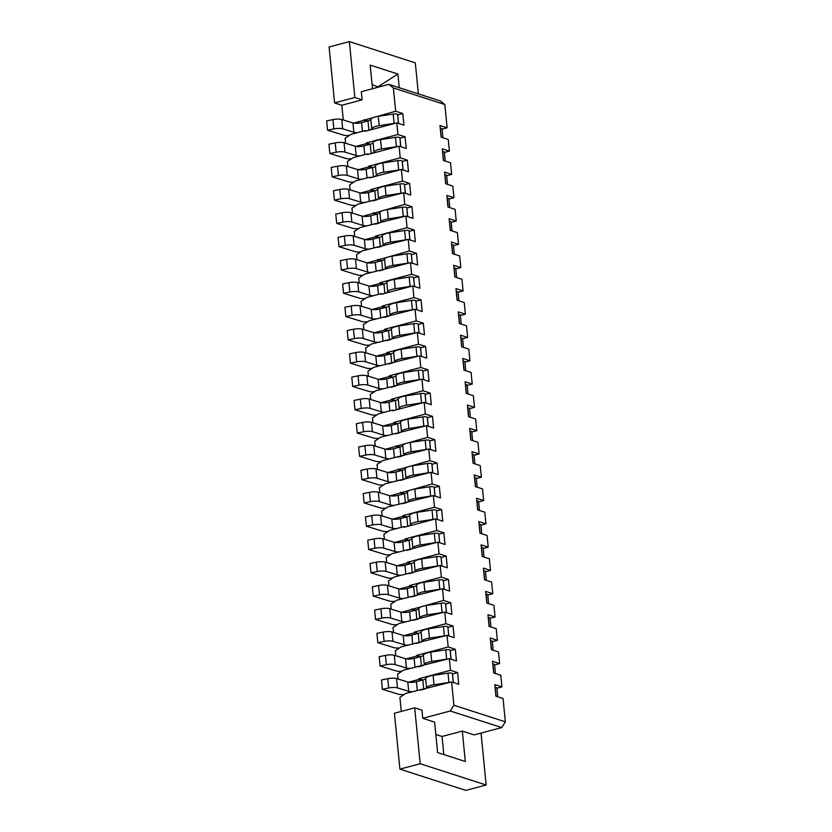 <?xml version="1.0" encoding="UTF-8"?>
<svg xmlns="http://www.w3.org/2000/svg" width="832" height="832" viewBox="0 0 832 832"><rect width="100%" height="100%" fill="white"/><g stroke="black" fill="none" stroke-linecap="round" stroke-linejoin="round"><path stroke-width="1.25" d="M394.95 601.39A6.313 1.685 174.4 0 0 393.806 601.422A6.313 1.685 -5.6 0 1 389.459 601.089L373.246 596.107L372.33 586.789L378.612 585.499A7.29 1.945 -5.6 0 1 387.462 585.395L398.642 588.827A6.313 1.685 174.4 0 0 407.274 588.515L413.66 586.81L409.729 585.541L441.334 577.127L448.458 579.426L443.394 580.767M388.96 585.863L388.482 580.923L394.326 576.971L440.19 565.479L441.334 577.127M409.729 585.541L409.791 586.238L412.516 587.122M399.391 589.004L409.791 586.238M397.114 565.718L407.514 562.942L410.238 563.826M407.514 562.942L407.441 562.245L439.057 553.831L437.913 542.183L445.037 544.482L443.893 532.834L438.828 534.186M392.662 578.094A6.313 1.685 174.4 0 0 391.529 578.126A6.313 1.685 -5.6 0 1 387.182 577.793L370.958 572.811L370.053 563.493L376.324 562.203A7.29 1.945 -5.6 0 1 385.174 562.099L396.354 565.531A6.313 1.685 174.4 0 0 404.997 565.219L411.372 563.524L407.441 562.245M408.512 573.196L409.729 573.591M409.614 573.55L412.287 572.842L411.372 563.524A6.313 1.685 174.4 0 0 414.211 561.964A9.714 2.59 -5.6 0 1 421.678 558.948L436.602 556.65A3.64 0.967 -5.6 0 1 441.012 557.055A7.29 1.945 -5.6 0 1 441.085 557.294L441.948 566.041M438.849 565.833A3.64 0.967 174.4 0 0 437.518 565.968L422.583 568.266A9.714 2.59 -5.6 0 0 415.126 571.282L414.211 561.964M412.287 572.842A6.313 1.685 174.4 0 0 415.126 571.282M370.958 572.811L377.239 571.522A7.29 1.945 -5.6 0 1 386.09 571.418L397.27 574.85A6.313 1.685 174.4 0 0 400.941 575.214M343.283 119.964L341.838 105.238L334.589 102.898L329.098 46.998L349.367 41.6L354.848 97.51L362.107 99.85L361.306 91.697L388.866 84.354L393.37 87.932L395.658 111.228L402.782 113.526L403.926 125.174L396.802 122.876L397.935 134.524L405.059 136.822L406.203 148.47L399.079 146.172L400.223 157.82L407.347 160.118L408.491 171.766L401.367 169.468L402.511 181.116L409.635 183.414L410.769 195.062L403.645 192.764L404.789 204.412L411.913 206.71L413.057 218.358L405.933 216.06L407.077 227.708L414.201 230.006L415.345 241.644L408.221 239.356L409.354 251.004L416.478 253.292L411.414 254.644M345.571 143.26L345.082 138.32L350.938 134.368L365.113 130.593L366.34 130.988M347.849 166.556L347.37 161.616L353.215 157.664L367.401 153.889L368.618 154.284M350.137 189.852L349.648 184.912L355.503 180.96L369.689 177.185L370.906 177.58M403.645 192.764L357.781 204.256L351.936 208.208L352.425 213.148M405.933 216.06L360.069 227.552L354.224 231.504L354.702 236.444M408.221 239.356L362.357 250.848L356.502 254.79L356.99 259.73M365.258 298.563A6.313 1.685 174.4 0 0 364.114 298.594A6.313 1.685 -5.6 0 1 359.767 298.262L343.554 293.28L342.638 283.962L348.92 282.672A7.29 1.945 -5.6 0 1 357.77 282.568L368.95 286A6.313 1.685 174.4 0 0 377.582 285.688L383.968 283.982L380.037 282.714L411.642 274.29L410.498 262.642L364.634 274.144L358.79 278.086L359.268 283.026M382.325 294.05L381.108 293.654L366.922 297.44L361.067 301.382L361.556 306.322M374.275 332.769L384.665 330.002L384.602 329.295L416.208 320.882L415.074 309.234L369.21 320.726L363.355 324.678L363.844 329.618M376.553 356.065L386.953 353.288L386.88 352.591L418.496 344.178L417.352 332.53L371.488 344.022L365.643 347.974L366.122 352.914M378.841 379.361L389.241 376.584L389.168 375.887L420.784 367.474L419.64 355.826L373.776 367.318L367.921 371.27L368.41 376.21M376.678 415.033A6.313 1.685 174.4 0 0 375.534 415.064A6.313 1.685 -5.6 0 1 371.186 414.731L354.973 409.75L354.058 400.431L360.339 399.142A7.29 1.945 -5.6 0 1 369.19 399.038L380.37 402.47A6.313 1.685 174.4 0 0 389.002 402.158L395.387 400.462L391.456 399.183L423.062 390.77L421.918 379.122L376.054 390.614L370.209 394.566L370.687 399.506M393.744 410.53L392.527 410.134L378.342 413.91L372.497 417.862L372.975 422.802M385.694 449.238L427.627 437.351L426.494 425.714L380.63 437.206L374.774 441.147L375.263 446.087M387.972 472.534L429.915 460.647L428.771 448.999L382.907 460.502L377.062 464.443L377.541 469.383M390.26 495.83L432.203 483.943L431.059 472.295L385.195 483.798L379.34 487.739L379.829 492.679M388.097 531.502A6.313 1.685 174.4 0 0 386.953 531.534A6.313 1.685 -5.6 0 1 382.616 531.201L366.392 526.219L365.477 516.911L371.758 515.611A7.29 1.945 -5.6 0 1 380.609 515.518L391.789 518.95A6.313 1.685 174.4 0 0 400.421 518.627L406.806 516.932L402.875 515.653L434.481 507.239L433.337 495.591L387.483 507.083L381.628 511.035L382.117 515.975M405.163 526.999L403.946 526.604L389.761 530.379L383.916 534.331L384.394 539.271M437.913 542.183L392.049 553.675L386.194 557.627L386.682 562.567M401.679 612.3L443.622 600.423L442.478 588.775L396.614 600.267L390.759 604.219L391.248 609.159M399.516 647.982A6.313 1.685 174.4 0 0 398.372 648.014A6.313 1.685 -5.6 0 1 394.035 647.681L377.811 642.699L376.896 633.381L383.178 632.091A7.29 1.945 -5.6 0 1 392.028 631.987L403.208 635.419A6.313 1.685 174.4 0 0 411.84 635.107L418.226 633.402L414.294 632.133L445.9 623.709L444.766 612.071L398.902 623.563L393.047 627.505L393.536 632.445M401.804 671.278A6.313 1.685 174.4 0 0 400.66 671.31A6.313 1.685 -5.6 0 1 396.313 670.977L380.099 665.995L379.184 656.677L385.455 655.387A7.29 1.945 -5.6 0 1 394.316 655.283L405.496 658.715A6.313 1.685 174.4 0 0 414.128 658.403L420.514 656.698L416.582 655.429L448.188 647.005L447.044 635.357L401.18 646.859L395.335 650.801L395.814 655.741M404.082 694.564A6.313 1.685 174.4 0 0 402.948 694.595A6.313 1.685 -5.6 0 1 398.601 694.262L382.387 689.291L381.472 679.973L387.743 678.683A7.29 1.945 -5.6 0 1 396.594 678.579L407.774 682.011A6.313 1.685 174.4 0 0 416.416 681.689L422.791 679.994L418.86 678.725L450.476 670.301L449.332 658.653L403.468 670.155L397.613 674.097L398.102 679.037M453.898 705.245L505.346 721.833L501.748 727.574L474.198 734.916L462.322 731.078L465.306 761.498L437.601 752.565L434.616 722.145L422.75 718.318L450.299 710.986L453.898 705.245L451.61 681.949L405.756 693.441L399.901 697.393L401.274 711.402M420.17 763.734L414.69 707.824L394.43 713.222L399.911 769.132L420.17 763.734L486.138 785.002L481.042 733.086M486.138 785.002L465.868 790.4L399.911 769.132M462.322 731.078L442.062 736.476L435.822 734.469M442.062 736.476L443.83 754.572M378.394 87.142L372.102 84.542M399.235 87.703L397.894 74.038L370.198 65.104L372.507 88.712M505.346 721.833L503.069 698.537L495.945 696.238L494.801 684.601L501.925 686.889L500.781 675.241L493.657 672.953L492.513 661.305L499.637 663.603L498.493 651.955L491.369 649.657L490.235 638.009L497.359 640.307L496.215 628.659L489.091 626.361L487.947 614.713L495.071 617.011L493.927 605.363L486.803 603.065L485.659 591.417L492.783 593.715L491.639 582.067L484.515 579.769L483.382 568.121L490.506 570.419L489.362 558.771L482.238 556.473L481.094 544.825L488.218 547.123L487.074 535.475L479.95 533.177L478.806 521.529L485.93 523.827L484.796 512.179L477.672 509.891L476.528 498.243L483.652 500.531L482.508 488.894L475.384 486.595L474.24 474.947L481.364 477.246L480.22 465.598L473.096 463.299L471.962 451.651L479.086 453.95L477.942 442.302L470.818 440.003L469.674 428.355L476.798 430.654L475.654 419.006L468.53 416.707L467.386 405.059L474.51 407.358L473.366 395.71L466.242 393.411L465.109 381.763L472.233 384.062L471.089 372.414L463.965 370.115L462.821 358.467L469.945 360.766L468.801 349.118L461.677 346.819L460.533 335.171L467.657 337.47L466.523 325.822L459.399 323.534L458.255 311.886L465.379 314.174L464.235 302.536L457.111 300.238L455.967 288.59L463.091 290.888L461.947 279.24L454.823 276.942L453.69 265.294L460.814 267.592L459.67 255.944L452.546 253.646L451.402 241.998L458.526 244.296L457.382 232.648L450.258 230.35L449.114 218.702L456.238 221L455.104 209.352L447.98 207.054L446.836 195.406L453.96 197.704L452.816 186.056L445.692 183.758L444.548 172.11L451.672 174.408L450.528 162.76L443.404 160.462L442.26 148.814L449.384 151.112L448.25 139.464L441.126 137.176L439.982 125.528L447.106 127.816L444.818 104.53L440.315 100.942L388.866 84.354M378.331 86.559L397.894 74.038M349.367 41.6L415.324 62.868L418.371 93.87M334.589 102.898L354.848 97.51M341.838 105.238L362.107 99.85M353.714 123.115L395.658 111.228M444.818 104.53L393.37 87.932M447.106 127.816L442.083 129.158M440.242 128.242A7.29 1.945 -5.6 0 1 440.388 128.253A3.64 0.967 -5.6 0 1 441.47 128.44A3.64 0.967 -5.6 0 1 442.062 128.898L442.926 137.758M449.384 151.112L444.371 152.454M451.672 174.408L446.659 175.75M410.498 262.642L417.622 264.94L416.478 253.292M411.642 274.29L418.766 276.588L413.702 277.94M367.546 321.849A6.313 1.685 174.4 0 0 366.402 321.88A6.313 1.685 -5.6 0 1 362.055 321.547L345.842 316.576L344.926 307.258L351.198 305.968A7.29 1.945 -5.6 0 1 360.048 305.864L371.228 309.296A6.313 1.685 174.4 0 0 379.87 308.974L386.256 307.278L382.314 306.01L413.93 297.586L412.786 285.938L419.91 288.236L418.766 276.588M413.93 297.586L421.054 299.884L415.979 301.236M415.074 309.234L422.188 311.532L421.054 299.884M416.208 320.882L423.332 323.18L424.476 334.828L417.352 332.53M418.496 344.178L425.62 346.476L420.555 347.828M419.64 355.826L426.764 358.124L425.62 346.476M420.784 367.474L427.908 369.772L422.833 371.124M421.918 379.122L429.042 381.42L427.908 369.772M423.062 390.77L430.186 393.068L425.121 394.41M378.966 438.329A6.313 1.685 174.4 0 0 377.822 438.36A6.313 1.685 -5.6 0 1 373.474 438.027L357.261 433.046L356.346 423.727L362.617 422.438A7.29 1.945 -5.6 0 1 371.467 422.334L382.647 425.766A6.313 1.685 174.4 0 0 391.29 425.454L397.675 423.748L393.734 422.479L425.35 414.066L424.206 402.418L431.33 404.716L430.186 393.068M425.35 414.066L432.474 416.354L427.398 417.706M426.494 425.714L433.618 428.002L432.474 416.354M427.627 437.351L434.751 439.65L435.895 451.298L428.771 448.999M429.915 460.647L437.039 462.946L431.974 464.298M431.059 472.295L438.183 474.594L437.039 462.946M432.203 483.943L439.327 486.242L434.252 487.594M433.337 495.591L440.461 497.89L439.327 486.242M434.481 507.239L441.605 509.538L436.54 510.89M390.385 554.798A6.313 1.685 174.4 0 0 389.241 554.83A6.313 1.685 -5.6 0 1 384.894 554.497L368.68 549.515L367.765 540.197L374.036 538.907A7.29 1.945 -5.6 0 1 382.886 538.803L394.066 542.246A6.313 1.685 174.4 0 0 402.709 541.923L409.094 540.228L405.153 538.949L436.769 530.535L435.625 518.887L442.749 521.186L441.605 509.538M436.769 530.535L443.893 532.834M439.057 553.831L446.181 556.13L447.314 567.778L440.19 565.479M442.478 588.775L449.602 591.074L448.458 579.426M443.622 600.423L450.746 602.711L445.671 604.063M444.766 612.071L451.89 614.359L450.746 602.711M445.9 623.709L453.024 626.007L447.959 627.359M447.044 635.357L454.168 637.655L453.024 626.007M448.188 647.005L455.312 649.303L450.247 650.655M449.332 658.653L456.456 660.951L455.312 649.303M450.476 670.301L457.6 672.599L452.525 673.951M451.61 681.949L458.734 684.247L457.6 672.599M409.126 231.348L414.201 230.006M378.258 237.702L375.534 236.818L375.461 236.122L407.077 227.708M360.693 251.971A6.313 1.685 174.4 0 0 359.549 252.002A6.313 1.685 -5.6 0 1 355.202 251.67L338.988 246.688L338.073 237.37L344.344 236.08A7.29 1.945 -5.6 0 1 353.194 235.976L364.374 239.408A6.313 1.685 174.4 0 0 373.017 239.096L379.402 237.39L375.461 236.122M376.542 247.073L377.759 247.458M377.634 247.426L380.318 246.709L379.402 237.39A6.313 1.685 174.4 0 0 382.242 235.841A9.714 2.59 -5.6 0 1 389.698 232.825L404.622 230.526A3.64 0.967 -5.6 0 1 409.032 230.932A7.29 1.945 -5.6 0 1 409.115 231.171L409.968 239.918M406.869 239.71A3.64 0.967 174.4 0 0 405.538 239.845L404.622 230.526M380.318 246.709A6.313 1.685 174.4 0 0 383.157 245.159A9.714 2.59 -5.6 0 1 390.614 242.143L405.538 239.845M338.988 246.688L345.259 245.398A7.29 1.945 -5.6 0 1 354.11 245.294L365.29 248.726A6.313 1.685 174.4 0 0 368.961 249.09M365.134 239.585L375.534 236.818M367.422 262.881L409.354 251.004M362.97 275.267A6.313 1.685 174.4 0 0 361.837 275.298A6.313 1.685 -5.6 0 1 357.49 274.966L341.266 269.984L340.361 260.666L346.632 259.376A7.29 1.945 -5.6 0 1 355.482 259.272L366.662 262.704A6.313 1.685 174.4 0 0 375.305 262.392L381.68 260.686L377.749 259.418M369.699 286.177L380.099 283.41L382.824 284.284M380.037 282.714L380.099 283.41M378.82 270.369L380.037 270.754M377.822 260.114L380.546 260.988M341.266 269.984L347.547 268.694A7.29 1.945 -5.6 0 1 356.398 268.59L367.578 272.022A6.313 1.685 174.4 0 0 371.249 272.386M379.922 270.722L382.595 270.005A6.313 1.685 174.4 0 0 385.434 268.455A9.714 2.59 -5.6 0 1 392.891 265.429L407.826 263.141A3.64 0.967 -5.6 0 1 409.157 263.006M382.595 270.005L381.68 260.686A6.313 1.685 174.4 0 0 384.519 259.137A9.714 2.59 -5.6 0 1 391.976 256.11L406.91 253.822A3.64 0.967 -5.6 0 1 410.769 253.895A3.64 0.967 -5.6 0 1 411.32 254.228A7.29 1.945 -5.6 0 1 411.393 254.467L412.256 263.214M381.108 293.654L381.17 294.362L412.786 285.938M371.987 309.473L382.387 306.706L385.112 307.58M382.314 306.01L382.387 306.706M383.386 316.95L384.613 317.346M384.665 330.002L387.39 330.876M369.824 345.145A6.313 1.685 174.4 0 0 368.68 345.176A6.313 1.685 -5.6 0 1 364.343 344.843L348.119 339.862L347.204 330.554L353.486 329.254A7.29 1.945 -5.6 0 1 362.336 329.16L373.516 332.592A6.313 1.685 174.4 0 0 382.148 332.27L388.534 330.574L384.602 329.295M385.674 340.246L386.89 340.642M386.776 340.6L389.449 339.893L388.534 330.574A6.313 1.685 174.4 0 0 391.373 329.025A9.714 2.59 -5.6 0 1 398.83 325.998L413.764 323.71A3.64 0.967 -5.6 0 1 418.163 324.106A7.29 1.945 -5.6 0 1 418.246 324.345L419.11 333.091M416 332.894A3.64 0.967 174.4 0 0 414.679 333.029L399.745 335.317A9.714 2.59 -5.6 0 0 392.288 338.343L391.373 329.025M389.449 339.893A6.313 1.685 174.4 0 0 392.288 338.343M348.119 339.862L354.401 338.572A7.29 1.945 -5.6 0 1 363.251 338.478L374.431 341.91A6.313 1.685 174.4 0 0 378.102 342.264M423.332 323.18L418.267 324.532M372.112 368.441A6.313 1.685 174.4 0 0 370.968 368.472A6.313 1.685 -5.6 0 1 366.621 368.139L350.407 363.158L349.492 353.839L355.763 352.55A7.29 1.945 -5.6 0 1 364.614 352.446L375.794 355.888A6.313 1.685 174.4 0 0 384.436 355.566L390.822 353.87L386.88 352.591M387.962 363.542L389.178 363.938M386.953 353.288L389.678 354.172M350.407 363.158L356.678 361.868A7.29 1.945 -5.6 0 1 365.529 361.764L376.709 365.206A6.313 1.685 174.4 0 0 380.38 365.56M389.064 363.896L391.737 363.189A6.313 1.685 174.4 0 0 394.576 361.639A9.714 2.59 -5.6 0 1 402.033 358.613L416.957 356.325A3.64 0.967 -5.6 0 1 418.288 356.179M391.737 363.189L390.822 353.87A6.313 1.685 174.4 0 0 393.661 352.321A9.714 2.59 -5.6 0 1 401.118 349.294L416.042 347.006A3.64 0.967 -5.6 0 1 419.91 347.069A3.64 0.967 -5.6 0 1 420.451 347.402A7.29 1.945 -5.6 0 1 420.534 347.641L421.387 356.387M374.39 391.737A6.313 1.685 174.4 0 0 373.256 391.768A6.313 1.685 -5.6 0 1 368.909 391.435L352.695 386.454L351.78 377.135L358.051 375.846A7.29 1.945 -5.6 0 1 366.902 375.742L378.082 379.174A6.313 1.685 174.4 0 0 386.724 378.862L393.099 377.166L389.168 375.887M381.118 402.646L391.518 399.88L394.243 400.764M391.456 399.183L391.518 399.88M390.239 386.838L391.456 387.234M389.241 376.584L391.966 377.468M352.695 386.454L358.966 385.164A7.29 1.945 -5.6 0 1 367.817 385.06L378.997 388.492A6.313 1.685 174.4 0 0 382.668 388.856M391.342 387.192L394.014 386.485A6.313 1.685 174.4 0 0 396.854 384.925A9.714 2.59 -5.6 0 1 404.31 381.909L419.245 379.61A3.64 0.967 -5.6 0 1 420.576 379.475M394.014 386.485L393.099 377.166A6.313 1.685 174.4 0 0 395.938 375.606A9.714 2.59 -5.6 0 1 403.406 372.59L418.33 370.302A3.64 0.967 -5.6 0 1 422.188 370.365A3.64 0.967 -5.6 0 1 422.739 370.698A7.29 1.945 -5.6 0 1 422.812 370.937L423.675 379.683M392.527 410.134L392.6 410.831L424.206 402.418M383.406 425.942L393.806 423.176L396.531 424.06M393.734 422.479L393.806 423.176M394.815 433.43L396.032 433.815M396.094 446.472L398.819 447.346M399.963 447.044L396.022 445.775M397.093 456.726L398.31 457.111M381.243 461.625A6.313 1.685 174.4 0 0 380.099 461.656A6.313 1.685 -5.6 0 1 375.762 461.323L359.538 456.342L358.634 447.023L364.905 445.734A7.29 1.945 -5.6 0 1 373.755 445.63L384.935 449.062A6.313 1.685 174.4 0 0 393.567 448.75L399.953 447.044A6.313 1.685 174.4 0 0 402.792 445.494A9.714 2.59 -5.6 0 1 410.249 442.468L425.183 440.18A3.64 0.967 -5.6 0 1 429.593 440.586A7.29 1.945 -5.6 0 1 429.666 440.825L430.529 449.571M427.43 449.363A3.64 0.967 174.4 0 0 426.098 449.498L411.164 451.786A9.714 2.59 -5.6 0 0 403.707 454.813L402.792 445.494M398.195 457.08L400.868 456.362A6.313 1.685 174.4 0 0 403.707 454.813M359.538 456.342L365.82 455.052A7.29 1.945 -5.6 0 1 374.67 454.948L385.85 458.38A6.313 1.685 174.4 0 0 389.522 458.744M434.751 439.65L429.686 441.002M402.251 470.34L398.31 469.071M399.381 480.012L400.598 480.407M398.372 469.768L401.097 470.642M383.531 484.921A6.313 1.685 174.4 0 0 382.387 484.952A6.313 1.685 -5.6 0 1 378.04 484.619L361.826 479.638L368.098 478.348A7.29 1.945 -5.6 0 1 376.948 478.244L388.128 481.676A6.313 1.685 174.4 0 0 391.799 482.03M400.483 480.376L403.156 479.658A6.313 1.685 174.4 0 0 405.995 478.109A9.714 2.59 -5.6 0 1 413.452 475.082L428.376 472.794A3.64 0.967 -5.6 0 1 429.707 472.659M361.826 479.638L360.911 470.319L367.193 469.03A7.29 1.945 -5.6 0 1 376.043 468.926L387.223 472.358A6.313 1.685 174.4 0 0 395.855 472.046L402.241 470.34A6.313 1.685 174.4 0 0 405.08 468.79A9.714 2.59 -5.6 0 1 412.537 465.764L427.471 463.476A3.64 0.967 -5.6 0 1 431.33 463.538A3.64 0.967 -5.6 0 1 431.87 463.882A7.29 1.945 -5.6 0 1 431.954 464.11L432.806 472.867M385.819 508.206A6.313 1.685 174.4 0 0 384.675 508.238A6.313 1.685 -5.6 0 1 380.328 507.905L364.114 502.934L363.199 493.615L369.47 492.326A7.29 1.945 -5.6 0 1 378.321 492.222L389.501 495.654A6.313 1.685 174.4 0 0 398.143 495.331L404.529 493.636L400.587 492.367M392.548 519.126L402.938 516.36L405.662 517.234M402.875 515.653L402.938 516.36M401.658 503.308L402.886 503.703M400.66 493.064L403.385 493.938M364.114 502.934L370.386 501.644A7.29 1.945 -5.6 0 1 379.236 501.54L390.416 504.972A6.313 1.685 174.4 0 0 394.087 505.326M402.761 503.662L405.434 502.954A6.313 1.685 174.4 0 0 408.273 501.405A9.714 2.59 -5.6 0 1 415.74 498.378L430.664 496.09A3.64 0.967 -5.6 0 1 431.995 495.955M405.434 502.954L404.529 493.636A6.313 1.685 174.4 0 0 407.368 492.086A9.714 2.59 -5.6 0 1 414.825 489.06L429.749 486.772A3.64 0.967 -5.6 0 1 433.607 486.834A3.64 0.967 -5.6 0 1 434.158 487.178A7.29 1.945 -5.6 0 1 434.242 487.406L435.094 496.163M403.946 526.604L404.019 527.301L435.625 518.887M394.826 542.422L405.226 539.646L407.95 540.53M405.153 538.949L405.226 539.646M406.234 549.9L407.451 550.295M368.68 549.515L374.951 548.226A7.29 1.945 -5.6 0 1 383.802 548.122L394.982 551.554A6.313 1.685 174.4 0 0 398.653 551.918M407.337 550.254L410.01 549.546A6.313 1.685 174.4 0 0 412.849 547.997A9.714 2.59 -5.6 0 1 420.306 544.97L435.23 542.682A3.64 0.967 -5.6 0 1 436.561 542.537M410.01 549.546L409.094 540.228A6.313 1.685 174.4 0 0 411.934 538.678A9.714 2.59 -5.6 0 1 419.39 535.652L434.314 533.364A3.64 0.967 -5.6 0 1 438.183 533.426A3.64 0.967 -5.6 0 1 438.724 533.759A7.29 1.945 -5.6 0 1 438.807 533.998L439.66 542.745M446.181 556.13L441.106 557.471M366.392 526.219L372.674 524.93A7.29 1.945 -5.6 0 1 381.524 524.826L392.704 528.268A6.313 1.685 174.4 0 0 396.365 528.622M405.049 526.958L407.722 526.25A6.313 1.685 174.4 0 0 410.561 524.701A9.714 2.59 -5.6 0 1 418.018 521.674L432.952 519.386A3.64 0.967 -5.6 0 1 434.273 519.251M407.722 526.25L406.806 516.932A6.313 1.685 174.4 0 0 409.646 515.382A9.714 2.59 -5.6 0 1 417.102 512.356L432.037 510.068A3.64 0.967 -5.6 0 1 435.895 510.13A3.64 0.967 -5.6 0 1 436.436 510.463A7.29 1.945 -5.6 0 1 436.519 510.702L437.382 519.449M357.261 433.046L363.532 431.756A7.29 1.945 -5.6 0 1 372.382 431.652L383.562 435.084A6.313 1.685 174.4 0 0 387.234 435.448M395.907 433.784L398.58 433.066A6.313 1.685 174.4 0 0 401.43 431.517A9.714 2.59 -5.6 0 1 408.886 428.501L423.81 426.202A3.64 0.967 -5.6 0 1 425.142 426.067M398.58 433.066L397.675 423.748A6.313 1.685 174.4 0 0 400.514 422.198A9.714 2.59 -5.6 0 1 407.971 419.182L422.895 416.884A3.64 0.967 -5.6 0 1 426.754 416.957A3.64 0.967 -5.6 0 1 427.305 417.29A7.29 1.945 -5.6 0 1 427.388 417.529L428.241 426.275M354.973 409.75L361.244 408.46A7.29 1.945 -5.6 0 1 370.105 408.356L381.285 411.788A6.313 1.685 174.4 0 0 384.946 412.152M393.63 410.488L396.302 409.77A6.313 1.685 174.4 0 0 399.142 408.221A9.714 2.59 -5.6 0 1 406.598 405.205L421.533 402.906A3.64 0.967 -5.6 0 1 422.854 402.771M396.302 409.77L395.387 400.462A6.313 1.685 174.4 0 0 398.226 398.902A9.714 2.59 -5.6 0 1 405.683 395.886L420.618 393.588A3.64 0.967 -5.6 0 1 424.476 393.661A3.64 0.967 -5.6 0 1 425.017 393.994A7.29 1.945 -5.6 0 1 425.1 394.233L425.963 402.979M345.842 316.576L352.113 315.286A7.29 1.945 -5.6 0 1 360.963 315.182L372.143 318.614A6.313 1.685 174.4 0 0 375.814 318.968M384.488 317.304L387.161 316.597A6.313 1.685 174.4 0 0 390 315.047A9.714 2.59 -5.6 0 1 397.467 312.021L412.391 309.733A3.64 0.967 -5.6 0 1 413.722 309.598M387.161 316.597L386.256 307.278A6.313 1.685 174.4 0 0 389.095 305.729A9.714 2.59 -5.6 0 1 396.552 302.702L411.476 300.414A3.64 0.967 -5.6 0 1 415.334 300.477A3.64 0.967 -5.6 0 1 415.886 300.82A7.29 1.945 -5.6 0 1 415.969 301.049L416.822 309.806M343.554 293.28L349.825 291.99A7.29 1.945 -5.6 0 1 358.675 291.886L369.855 295.318A6.313 1.685 174.4 0 0 373.526 295.672M382.21 294.018L384.883 293.301A6.313 1.685 174.4 0 0 387.722 291.751A9.714 2.59 -5.6 0 1 395.179 288.725L410.103 286.437A3.64 0.967 -5.6 0 1 411.434 286.302M384.883 293.301L383.968 283.982A6.313 1.685 174.4 0 0 386.807 282.433A9.714 2.59 -5.6 0 1 394.264 279.406L409.198 277.118A3.64 0.967 -5.6 0 1 413.057 277.181A3.64 0.967 -5.6 0 1 413.598 277.524A7.29 1.945 -5.6 0 1 413.681 277.763L414.534 286.51M362.856 216.289L404.789 204.412M358.405 228.675A6.313 1.685 174.4 0 0 357.261 228.706A6.313 1.685 -5.6 0 1 352.924 228.374L336.7 223.392L335.785 214.074L342.066 212.784A7.29 1.945 -5.6 0 1 350.917 212.68L362.097 216.112A6.313 1.685 174.4 0 0 370.729 215.8L377.114 214.105L373.183 212.826M374.254 223.777L375.471 224.172M373.246 213.522L375.97 214.406M406.848 208.052L411.913 206.71M375.357 224.13L378.03 223.413L377.114 214.105A6.313 1.685 174.4 0 0 379.954 212.545A9.714 2.59 -5.6 0 1 387.41 209.529L402.345 207.23A3.64 0.967 -5.6 0 1 406.203 207.303A3.64 0.967 -5.6 0 1 406.744 207.636A7.29 1.945 -5.6 0 1 406.827 207.875L407.69 216.622M336.7 223.392L342.982 222.102A7.29 1.945 -5.6 0 1 351.832 221.998L363.012 225.43A6.313 1.685 174.4 0 0 366.673 225.794M378.03 223.413A6.313 1.685 174.4 0 0 380.869 221.863A9.714 2.59 -5.6 0 1 388.326 218.847L403.26 216.549A3.64 0.967 -5.6 0 1 404.581 216.414M360.568 193.003L370.968 190.226L370.895 189.53L402.511 181.116M369.689 177.185L369.751 177.882L401.367 169.468M356.117 205.379A6.313 1.685 174.4 0 0 354.983 205.41A6.313 1.685 -5.6 0 1 350.636 205.078L334.422 200.096L333.507 190.778L339.778 189.488A7.29 1.945 -5.6 0 1 348.629 189.384L359.809 192.816A6.313 1.685 174.4 0 0 368.451 192.504L374.826 190.809L370.895 189.53M371.966 200.481L373.183 200.876M370.968 190.226L373.693 191.11M404.56 184.766L409.635 183.414M373.069 200.834L375.742 200.127L374.826 190.809A6.313 1.685 174.4 0 0 377.666 189.249A9.714 2.59 -5.6 0 1 385.133 186.233L400.057 183.945A3.64 0.967 -5.6 0 1 403.915 184.007A3.64 0.967 -5.6 0 1 404.466 184.34A7.29 1.945 -5.6 0 1 404.539 184.579L405.402 193.326M334.422 200.096L340.694 198.806A7.29 1.945 -5.6 0 1 349.544 198.702L360.724 202.134A6.313 1.685 174.4 0 0 364.395 202.498M375.742 200.127A6.313 1.685 174.4 0 0 378.581 198.567A9.714 2.59 -5.6 0 1 386.038 195.551L400.972 193.253A3.64 0.967 -5.6 0 1 402.303 193.118M367.401 153.889L367.474 154.586L399.079 146.172M358.28 169.707L368.68 166.93L368.607 166.234L400.223 157.82M368.607 166.234L372.559 167.513M402.282 161.47L407.347 160.118M368.68 166.93L371.405 167.814M353.839 182.083A6.313 1.685 174.4 0 0 352.695 182.114A6.313 1.685 -5.6 0 1 348.348 181.782L332.134 176.8L331.219 167.482L337.49 166.192A7.29 1.945 -5.6 0 1 346.341 166.088L357.521 169.53A6.313 1.685 174.4 0 0 366.163 169.208L372.549 167.513A6.313 1.685 174.4 0 0 375.388 165.963A9.714 2.59 -5.6 0 1 382.845 162.937L397.779 160.649A3.64 0.967 -5.6 0 1 401.638 160.711A3.64 0.967 -5.6 0 1 402.178 161.044A7.29 1.945 -5.6 0 1 402.262 161.283L403.114 170.03M332.134 176.8L338.406 175.51A7.29 1.945 -5.6 0 1 347.256 175.406L358.436 178.849A6.313 1.685 174.4 0 0 362.107 179.202M372.549 167.513L373.464 176.831L370.791 177.538M373.464 176.831A6.313 1.685 174.4 0 0 376.303 175.282A9.714 2.59 -5.6 0 1 383.76 172.255L398.684 169.967A3.64 0.967 -5.6 0 1 400.015 169.822M356.002 146.411L366.392 143.645L366.33 142.938L397.935 134.524M365.113 130.593L365.186 131.29L396.802 122.876M364.114 120.349L366.839 121.222M349.274 135.491A6.313 1.685 174.4 0 0 348.13 135.522A6.313 1.685 -5.6 0 1 343.782 135.19L327.569 130.218L326.654 120.9L332.925 119.61A7.29 1.945 -5.6 0 1 341.775 119.506L352.955 122.938A6.313 1.685 174.4 0 0 361.598 122.616L367.983 120.921L364.042 119.652M402.782 113.526L397.706 114.878M366.215 130.946L368.888 130.239L367.983 120.921A6.313 1.685 174.4 0 0 370.822 119.371A9.714 2.59 -5.6 0 1 378.279 116.345L393.203 114.057A3.64 0.967 -5.6 0 1 397.062 114.119A3.64 0.967 -5.6 0 1 397.613 114.462A7.29 1.945 -5.6 0 1 397.696 114.691L398.549 123.448M327.569 130.218L333.84 128.929A7.29 1.945 -5.6 0 1 342.69 128.825L353.87 132.257A6.313 1.685 174.4 0 0 357.542 132.61M368.888 130.239A6.313 1.685 174.4 0 0 371.727 128.69A9.714 2.59 -5.6 0 1 379.194 125.663L394.118 123.375A3.64 0.967 -5.6 0 1 395.45 123.24M366.33 142.938L370.271 144.217M399.994 138.174L405.059 136.822M366.392 143.645L369.117 144.518M351.551 158.787A6.313 1.685 174.4 0 0 350.407 158.818A6.313 1.685 -5.6 0 1 346.07 158.486L329.846 153.504L328.931 144.196L335.213 142.896A7.29 1.945 -5.6 0 1 344.063 142.802L355.243 146.234A6.313 1.685 174.4 0 0 363.875 145.912L370.261 144.217A6.313 1.685 174.4 0 0 373.1 142.667A9.714 2.59 -5.6 0 1 380.557 139.641L395.491 137.353A3.64 0.967 -5.6 0 1 399.35 137.415A3.64 0.967 -5.6 0 1 399.89 137.748A7.29 1.945 -5.6 0 1 399.974 137.987L400.837 146.734M329.846 153.504L336.128 152.214A7.29 1.945 -5.6 0 1 344.978 152.121L356.158 155.553A6.313 1.685 174.4 0 0 359.83 155.906M370.261 144.217L371.176 153.535L368.503 154.242M371.176 153.535A6.313 1.685 174.4 0 0 374.015 151.986A9.714 2.59 -5.6 0 1 381.472 148.959L396.406 146.671A3.64 0.967 -5.6 0 1 397.727 146.536M444.818 174.834A7.29 1.945 -5.6 0 1 444.954 174.845A3.64 0.967 -5.6 0 1 446.046 175.032A3.64 0.967 -5.6 0 1 446.628 175.49L447.502 184.34M453.96 197.704L448.937 199.046M451.225 222.331L456.238 221M453.502 245.627L458.526 244.296M460.814 267.592L455.79 268.923M451.672 244.712A7.29 1.945 -5.6 0 1 451.807 244.722A3.64 0.967 -5.6 0 1 453.482 245.367L454.345 254.228M463.091 290.888L458.078 292.219M453.95 268.008A7.29 1.945 -5.6 0 1 454.095 268.018A3.64 0.967 -5.6 0 1 455.177 268.206A3.64 0.967 -5.6 0 1 455.77 268.663L456.633 277.524M456.238 291.304A7.29 1.945 -5.6 0 1 456.373 291.314A3.64 0.967 -5.6 0 1 457.465 291.502A3.64 0.967 -5.6 0 1 458.047 291.959L458.921 300.82M465.379 314.174L460.356 315.515M458.515 314.6A7.29 1.945 -5.6 0 1 458.661 314.61A3.64 0.967 -5.6 0 1 459.742 314.798A3.64 0.967 -5.6 0 1 460.335 315.255L461.198 324.116M467.657 337.47L462.644 338.811M460.803 337.896A7.29 1.945 -5.6 0 1 460.949 337.906A3.64 0.967 -5.6 0 1 462.613 338.551L463.486 347.402M469.945 360.766L464.922 362.107M472.233 384.062L467.21 385.403M463.091 361.192A7.29 1.945 -5.6 0 1 463.226 361.202A3.64 0.967 -5.6 0 1 464.318 361.39A3.64 0.967 -5.6 0 1 464.901 361.847L465.774 370.698M474.51 407.358L469.498 408.689M465.369 384.478A7.29 1.945 -5.6 0 1 465.514 384.488A3.64 0.967 -5.6 0 1 466.596 384.686A3.64 0.967 -5.6 0 1 467.189 385.133L468.052 393.994M467.657 407.774A7.29 1.945 -5.6 0 1 467.792 407.784A3.64 0.967 -5.6 0 1 468.884 407.982A3.64 0.967 -5.6 0 1 469.466 408.429L470.34 417.29M476.798 430.654L471.775 431.985M469.945 431.07A7.29 1.945 -5.6 0 1 470.08 431.08A3.64 0.967 -5.6 0 1 471.172 431.278A3.64 0.967 -5.6 0 1 471.754 431.725L472.618 440.586M479.086 453.95L474.063 455.281M472.222 454.366A7.29 1.945 -5.6 0 1 472.368 454.376A3.64 0.967 -5.6 0 1 474.042 455.021L474.906 463.882M481.364 477.246L476.351 478.577M483.652 500.531L478.629 501.873M474.51 477.662A7.29 1.945 -5.6 0 1 474.646 477.672A3.64 0.967 -5.6 0 1 475.738 477.859A3.64 0.967 -5.6 0 1 476.32 478.317L477.194 487.178M485.93 523.827L480.917 525.169M476.788 500.958A7.29 1.945 -5.6 0 1 476.934 500.968A3.64 0.967 -5.6 0 1 478.015 501.155A3.64 0.967 -5.6 0 1 478.608 501.613L479.471 510.474M479.076 524.254A7.29 1.945 -5.6 0 1 479.222 524.264A3.64 0.967 -5.6 0 1 480.303 524.451A3.64 0.967 -5.6 0 1 480.886 524.909L481.759 533.759M488.218 547.123L483.194 548.465M481.364 547.55A7.29 1.945 -5.6 0 1 481.499 547.56A3.64 0.967 -5.6 0 1 482.591 547.747A3.64 0.967 -5.6 0 1 483.174 548.205L484.037 557.055M490.506 570.419L485.482 571.761M483.642 570.835A7.29 1.945 -5.6 0 1 483.787 570.846A3.64 0.967 -5.6 0 1 485.462 571.49L486.325 580.351M492.783 593.715L487.77 595.046M490.048 618.342L495.071 617.011M485.93 594.131A7.29 1.945 -5.6 0 1 486.065 594.142A3.64 0.967 -5.6 0 1 487.157 594.339A3.64 0.967 -5.6 0 1 487.739 594.786L488.613 603.647M492.336 641.638L497.359 640.307M488.218 617.427A7.29 1.945 -5.6 0 1 488.353 617.438A3.64 0.967 -5.6 0 1 489.434 617.635A3.64 0.967 -5.6 0 1 490.027 618.082L490.89 626.943M490.495 640.723A7.29 1.945 -5.6 0 1 490.641 640.734A3.64 0.967 -5.6 0 1 491.722 640.921A3.64 0.967 -5.6 0 1 492.305 641.378L493.178 650.239M494.624 664.934L499.637 663.603M492.783 664.019A7.29 1.945 -5.6 0 1 492.918 664.03A3.64 0.967 -5.6 0 1 494.01 664.217A3.64 0.967 -5.6 0 1 494.593 664.674L495.466 673.535M496.902 688.23L501.925 686.889M495.061 687.315A7.29 1.945 -5.6 0 1 495.206 687.326A3.64 0.967 -5.6 0 1 496.288 687.513A3.64 0.967 -5.6 0 1 496.881 687.97L497.744 696.821M414.69 707.824L421.949 710.164L422.75 718.318M501.748 727.574L450.299 710.986M408.533 682.188L418.933 679.422L421.658 680.295M418.86 678.725L418.933 679.422M419.931 689.666L421.158 690.061M382.387 689.291L388.658 687.991A7.29 1.945 -5.6 0 1 397.509 687.898L408.689 691.33A6.313 1.685 174.4 0 0 412.36 691.683M421.034 690.019L423.706 689.312A6.313 1.685 174.4 0 0 426.546 687.762A9.714 2.59 -5.6 0 1 434.013 684.736L448.937 682.448A3.64 0.967 -5.6 0 1 450.268 682.313M423.706 689.312L422.791 679.994A6.313 1.685 174.4 0 0 425.63 678.444A9.714 2.59 -5.6 0 1 433.098 675.418L448.022 673.13A3.64 0.967 -5.6 0 1 451.88 673.192A3.64 0.967 -5.6 0 1 452.431 673.535A7.29 1.945 -5.6 0 1 452.514 673.764L453.367 682.521M406.245 658.892L416.645 656.126L419.37 656.999M416.582 655.429L416.645 656.126M417.654 666.37L418.87 666.765M380.099 665.995L386.37 664.706A7.29 1.945 -5.6 0 1 395.221 664.602L406.401 668.034A6.313 1.685 174.4 0 0 410.072 668.387M418.756 666.734L421.429 666.016A6.313 1.685 174.4 0 0 424.268 664.466A9.714 2.59 -5.6 0 1 431.725 661.44L446.649 659.152A3.64 0.967 -5.6 0 1 447.98 659.017M421.429 666.016L420.514 656.698A6.313 1.685 174.4 0 0 423.353 655.148A9.714 2.59 -5.6 0 1 430.81 652.122L445.744 649.834A3.64 0.967 -5.6 0 1 449.602 649.896A3.64 0.967 -5.6 0 1 450.143 650.239A7.29 1.945 -5.6 0 1 450.226 650.468L451.079 659.225M403.967 635.596L414.367 632.83L417.092 633.703M414.294 632.133L414.367 632.83M413.088 619.788L414.305 620.173M412.079 609.534L414.804 610.418M397.238 624.686A6.313 1.685 174.4 0 0 396.094 624.718A6.313 1.685 -5.6 0 1 391.747 624.385L375.534 619.403L374.618 610.085L380.89 608.795A7.29 1.945 -5.6 0 1 389.74 608.691L400.92 612.123A6.313 1.685 174.4 0 0 409.562 611.811L415.948 610.106L412.006 608.837M410.8 596.492L412.017 596.887M373.246 596.107L379.517 594.818A7.29 1.945 -5.6 0 1 388.378 594.714L399.558 598.146A6.313 1.685 174.4 0 0 403.218 598.51M411.902 596.846L414.575 596.128A6.313 1.685 174.4 0 0 417.414 594.578A9.714 2.59 -5.6 0 1 424.871 591.562L439.806 589.264A3.64 0.967 -5.6 0 1 441.126 589.129M414.575 596.128L413.66 586.81A6.313 1.685 174.4 0 0 416.499 585.26A9.714 2.59 -5.6 0 1 423.956 582.244L438.89 579.946A3.64 0.967 -5.6 0 1 442.749 580.018A3.64 0.967 -5.6 0 1 443.29 580.351A7.29 1.945 -5.6 0 1 443.373 580.59L444.236 589.337M375.534 619.403L381.805 618.114A7.29 1.945 -5.6 0 1 390.655 618.01L401.835 621.442A6.313 1.685 174.4 0 0 405.506 621.806M414.18 620.142L416.853 619.424A6.313 1.685 174.4 0 0 419.692 617.874A9.714 2.59 -5.6 0 1 427.159 614.858L442.083 612.56A3.64 0.967 -5.6 0 1 443.414 612.425M416.853 619.424L415.948 610.106A6.313 1.685 174.4 0 0 418.787 608.556A9.714 2.59 -5.6 0 1 426.244 605.54L441.168 603.242A3.64 0.967 -5.6 0 1 445.026 603.314A3.64 0.967 -5.6 0 1 445.578 603.647A7.29 1.945 -5.6 0 1 445.661 603.886L446.514 612.633M415.366 643.084L416.582 643.469M377.811 642.699L384.093 641.41A7.29 1.945 -5.6 0 1 392.943 641.306L404.123 644.738A6.313 1.685 174.4 0 0 407.794 645.091M416.468 643.438L419.141 642.72A6.313 1.685 174.4 0 0 421.98 641.17A9.714 2.59 -5.6 0 1 429.437 638.144L444.371 635.856A3.64 0.967 -5.6 0 1 445.702 635.721M419.141 642.72L418.226 633.402A6.313 1.685 174.4 0 0 421.065 631.852A9.714 2.59 -5.6 0 1 428.522 628.826L443.456 626.538A3.64 0.967 -5.6 0 1 447.314 626.61A3.64 0.967 -5.6 0 1 447.866 626.943A7.29 1.945 -5.6 0 1 447.938 627.182L448.802 635.929M449.384 221.416A7.29 1.945 -5.6 0 1 449.519 221.426A3.64 0.967 -5.6 0 1 450.611 221.624A3.64 0.967 -5.6 0 1 451.194 222.071L452.067 230.932M447.096 198.12A7.29 1.945 -5.6 0 1 447.242 198.13A3.64 0.967 -5.6 0 1 448.323 198.328A3.64 0.967 -5.6 0 1 448.916 198.786L449.779 207.636M442.53 151.538A7.29 1.945 -5.6 0 1 442.676 151.549A3.64 0.967 -5.6 0 1 443.758 151.736A3.64 0.967 -5.6 0 1 444.34 152.194L445.214 161.044M441.012 557.055L441.886 566.02M436.602 556.65L437.518 565.968M421.678 558.948L422.583 568.266M405.839 573.903L404.997 565.219M396.354 565.531L397.27 574.85M385.174 562.099L386.09 571.418M376.324 562.203L377.239 571.522M440.388 128.253L441.262 137.218M409.032 230.932L409.906 239.897M389.698 232.825L390.614 242.143M383.157 245.159L382.242 235.841M373.87 247.78L373.017 239.096M364.374 239.408L365.29 248.726M353.194 235.976L354.11 245.294M344.344 236.08L345.259 245.398M411.32 254.228L412.194 263.193M407.826 263.141L406.91 253.822M391.976 256.11L392.891 265.429M385.434 268.455L384.519 259.137M376.147 271.076L375.305 262.392M366.662 262.704L367.578 272.022M355.482 259.272L356.398 268.59M347.547 268.694L346.632 259.376M418.163 324.106L419.047 333.081M413.764 323.71L414.679 333.029M398.83 325.998L399.745 335.317M383.001 340.964L382.148 332.27M373.516 332.592L374.431 341.91M362.336 329.16L363.251 338.478M353.486 329.254L354.401 338.572M420.451 347.402L421.335 356.366M416.957 356.325L416.042 347.006M401.118 349.294L402.033 358.613M394.576 361.639L393.661 352.321M385.289 364.25L384.436 355.566M375.794 355.888L376.709 365.206M364.614 352.446L365.529 361.764M356.678 361.868L355.763 352.55M422.739 370.698L423.613 379.662M419.245 379.61L418.33 370.302M403.406 372.59L404.31 381.909M396.854 384.925L395.938 375.606M387.577 387.546L386.724 378.862M378.082 379.174L378.997 388.492M366.902 375.742L367.817 385.06M358.966 385.164L358.051 375.846M429.593 440.586L430.466 449.55M425.183 440.18L426.098 449.498M410.249 442.468L411.164 451.786M399.953 447.044L400.868 456.362M394.42 457.434L393.567 448.75M384.935 449.062L385.85 458.38M373.755 445.63L374.67 454.948M364.905 445.734L365.82 455.052M431.87 463.882L432.754 472.846M428.376 472.794L427.471 463.476M412.537 465.764L413.452 475.082M405.995 478.109L405.08 468.79M402.241 470.34L403.156 479.658M396.708 480.73L395.855 472.046M387.223 472.358L388.128 481.676M376.043 468.926L376.948 478.244M368.098 478.348L367.193 469.03M434.158 487.178L435.032 496.142M430.664 496.09L429.749 486.772M414.825 489.06L415.74 498.378M408.273 501.405L407.368 492.086M398.996 504.026L398.143 495.331M389.501 495.654L390.416 504.972M378.321 492.222L379.236 501.54M370.386 501.644L369.47 492.326M438.724 533.759L439.608 542.724M435.23 542.682L434.314 533.364M419.39 535.652L420.306 544.97M412.849 547.997L411.934 538.678M403.562 550.607L402.709 541.923M394.066 542.246L394.982 551.554M382.886 538.803L383.802 548.122M374.951 548.226L374.036 538.907M436.436 510.463L437.32 519.438M432.952 519.386L432.037 510.068M417.102 512.356L418.018 521.674M410.561 524.701L409.646 515.382M401.274 527.322L400.421 518.627M391.789 518.95L392.704 528.268M380.609 515.518L381.524 524.826M372.674 524.93L371.758 515.611M427.305 417.29L428.178 426.254M423.81 426.202L422.895 416.884M407.971 419.182L408.886 428.501M401.43 431.517L400.514 422.198M392.142 434.138L391.29 425.454M382.647 425.766L383.562 435.084M371.467 422.334L372.382 431.652M363.532 431.756L362.617 422.438M425.017 393.994L425.901 402.958M421.533 402.906L420.618 393.588M405.683 395.886L406.598 405.205M399.142 408.221L398.226 398.902M389.854 410.842L389.002 402.158M380.37 402.47L381.285 411.788M369.19 399.038L370.105 408.356M361.244 408.46L360.339 399.142M415.886 300.82L416.759 309.785M412.391 309.733L411.476 300.414M396.552 302.702L397.467 312.021M390 315.047L389.095 305.729M380.723 317.668L379.87 308.974M371.228 309.296L372.143 318.614M360.048 305.864L360.963 315.182M352.113 315.286L351.198 305.968M413.598 277.524L414.482 286.489M410.103 286.437L409.198 277.118M394.264 279.406L395.179 288.725M387.722 291.751L386.807 282.433M378.435 294.372L377.582 285.688M368.95 286L369.855 295.318M357.77 282.568L358.675 291.886M349.825 291.99L348.92 282.672M342.982 222.102L342.066 212.784M350.917 212.68L351.832 221.998M362.097 216.112L363.012 225.43M371.582 224.484L370.729 215.8M380.869 221.863L379.954 212.545M387.41 209.529L388.326 218.847M403.26 216.549L402.345 207.23M407.628 216.601L406.744 207.636M340.694 198.806L339.778 189.488M348.629 189.384L349.544 198.702M359.809 192.816L360.724 202.134M369.304 201.188L368.451 192.504M378.581 198.567L377.666 189.249M385.133 186.233L386.038 195.551M400.972 193.253L400.057 183.945M405.34 193.305L404.466 184.34M338.406 175.51L337.49 166.192M346.341 166.088L347.256 175.406M357.521 169.53L358.436 178.849M367.016 177.892L366.163 169.208M376.303 175.282L375.388 165.963M382.845 162.937L383.76 172.255M398.684 169.967L397.779 160.649M403.062 170.009L402.178 161.044M333.84 128.929L332.925 119.61M341.775 119.506L342.69 128.825M352.955 122.938L353.87 132.257M362.45 131.31L361.598 122.616M371.727 128.69L370.822 119.371M378.279 116.345L379.194 125.663M394.118 123.375L393.203 114.057M398.486 123.427L397.613 114.462M336.128 152.214L335.213 142.896M344.063 142.802L344.978 152.121M355.243 146.234L356.158 155.553M364.728 154.606L363.875 145.912M374.015 151.986L373.1 142.667M380.557 139.641L381.472 148.959M396.406 146.671L395.491 137.353M400.774 146.723L399.89 137.748M451.807 244.722L452.691 253.687M454.969 276.983L454.095 268.018M457.257 300.279L456.373 291.314M459.534 323.575L458.661 314.61M460.949 337.906L461.822 346.871M464.11 370.167L463.226 361.202M466.388 393.463L465.514 384.488M468.676 416.749L467.792 407.784M470.964 440.045L470.08 431.08M472.368 454.376L473.242 463.341M475.53 486.637L474.646 477.672M477.807 509.933L476.934 500.968M480.095 533.229L479.222 524.264M482.383 556.525L481.499 547.56M483.787 570.846L484.661 579.821M486.949 603.106L486.065 594.142M489.237 626.402L488.353 617.438M490.641 640.734L491.514 649.698M492.918 664.03L493.802 672.994M452.431 673.535L453.305 682.5M448.937 682.448L448.022 673.13M433.098 675.418L434.013 684.736M426.546 687.762L425.63 678.444M417.269 690.383L416.416 681.689M407.774 682.011L408.689 691.33M396.594 678.579L397.509 687.898M388.658 687.991L387.743 678.683M450.143 650.239L451.027 659.204M446.649 659.152L445.744 649.834M430.81 652.122L431.725 661.44M424.268 664.466L423.353 655.148M414.981 667.087L414.128 658.403M405.496 658.715L406.401 668.034M394.316 655.283L395.221 664.602M386.37 664.706L385.455 655.387M443.29 580.351L444.174 589.316M439.806 589.264L438.89 579.946M423.956 582.244L424.871 591.562M417.414 594.578L416.499 585.26M408.127 597.199L407.274 588.515M398.642 588.827L399.558 598.146M387.462 585.395L388.378 594.714M379.517 594.818L378.612 585.499M445.578 603.647L446.451 612.612M442.083 612.56L441.168 603.242M426.244 605.54L427.159 614.858M419.692 617.874L418.787 608.556M410.415 620.495L409.562 611.811M400.92 612.123L401.835 621.442M389.74 608.691L390.655 618.01M381.805 618.114L380.89 608.795M447.866 626.943L448.739 635.908M444.371 635.856L443.456 626.538M428.522 628.826L429.437 638.144M421.98 641.17L421.065 631.852M412.693 643.791L411.84 635.107M403.208 635.419L404.123 644.738M392.028 631.987L392.943 641.306M384.093 641.41L383.178 632.091M496.08 696.29L495.206 687.326M449.519 221.426L450.403 230.391M447.242 198.13L448.115 207.106M444.954 174.845L445.838 183.81M442.676 151.549L443.55 160.514"/></g></svg>
